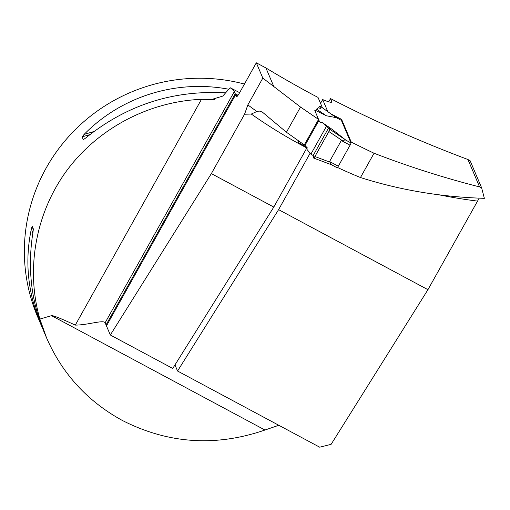 <?xml version="1.0" encoding="UTF-8"?>
<svg xmlns="http://www.w3.org/2000/svg" width="510" height="510" viewBox="0 0 510 510"><rect width="100%" height="100%" fill="white"/><g stroke="black" fill="none" stroke-linecap="round" stroke-linejoin="round"><path stroke-width="0.76" d="M467.95 159.522L470.131 160.746L481.631 187.839L479.585 186.928L467.95 159.522C420.565 141.716 374.78 121.412 330.595 98.628L328.644 101.802M479.585 186.928C443.522 177.716 408.338 166.489 374.047 153.236L360.468 177.531C400.108 190.122 441.405 197.058 484.36 198.326L481.631 187.839M360.468 177.531A494.043 485.125 -23 0 1 337.505 167.471M174.962 364.924L177.556 371.025L278.594 209.642L427.947 289.674L479.202 198.154M177.556 371.025L319.7 447.193L331.105 444.35L427.947 289.674M322.428 107.801L318.004 97.384L313.248 94.936A1071.682 1052.347 -23 0 1 265.927 67.951L256.32 62.806L239.541 92.833A5.508 0.816 -61.8 0 1 236.525 96.728A5.508 0.816 -61.8 0 1 236.462 96.651L235.645 94.732L106.456 325.89L110.326 335L172.756 368.45L273.793 207.066L306.835 147.945A502.854 493.782 -23 0 1 251.296 114.049L244.558 114.227L211.363 173.61L273.793 207.066M239.636 92.661L230.15 87.714A22.038 2.582 29.2 0 1 234.319 91.602L235.237 93.77L106.048 324.927L106.775 325.316M106.048 324.927L105.13 322.76A22.038 2.582 -150.8 0 0 105.111 322.722L104.677 322.314M278.811 425.283L264.964 430.026C215.698 447.015 168.109 443.802 122.183 420.374C87.497 401.313 62.284 373.792 46.544 337.818L39.876 319.069C25.513 269.114 35.611 213.193 66.663 170.735C97.945 128.437 148.767 101.516 201.488 99.316L211.765 99.444L222.736 96.103L230.15 87.714M264.964 430.026L51.529 315.652C52.9 315.276 60.83 318.431 75.302 325.106L201.488 99.316M105.111 322.722C103.294 319.63 87.79 325.087 75.302 325.106M110.326 335L211.363 173.61M256.32 62.806L262.816 78.106L247.841 104.913L244.558 114.227M278.594 209.642L310.125 153.223M327.803 111.645L322.671 99.552L320.541 103.358M307.16 147.371L306.835 147.945M374.047 153.236A1071.682 1052.347 -23 0 1 351.211 142.041L341.585 119.365L341.113 120.207M330.888 113.851L332.743 114.846A1071.682 1052.347 157 0 0 341.585 119.365M330.595 98.628L331.844 101.994M331.417 102.236L331.819 101.509C332.195 102.95 329.148 102.293 322.671 99.552M314.906 110.772L315.601 110.409L326.406 115.783L336.141 117.638L319.942 106.055A2.206 0.325 -61.8 0 0 319.91 105.997A2.206 0.325 -61.8 0 0 318.858 107.278L319.152 107.973M315.907 109.988L314.81 110.549L318.572 119.404L300.511 107.049L262.816 78.106M265.927 67.951L273.583 85.992M318.572 119.404L304.311 144.923L286.435 132.243L262.318 112.06L259.265 111.04L256.836 111.505L251.296 114.049M298.72 141.06L297.974 142.443L306.064 146.784M42.508 328.198L37.689 316.952A173.54 170.41 -23 0 1 67.932 137.426A173.54 170.41 -23 0 1 244.437 84.067M225.669 92.877C173.387 89.856 126.716 104.913 85.648 138.044L83.283 139.683L82.097 136.884L84.105 134.41C121.431 96.371 176.262 79.254 228.843 89.25M236.162 90.85L237.022 91.296M40.94 324.609C27.706 292.785 24.531 260.808 31.422 228.684L32.187 226.185L33.38 229.003L32.965 232.318C27.387 267.533 31.053 300.67 43.962 331.729L46.544 337.818M51.529 315.652L39.876 319.069M351.211 142.041L350.861 142.672M299.542 141.633L297.974 142.443M300.511 107.049L286.435 132.243M238.03 95.268L235.237 93.77M235.645 94.732L237.634 95.797M338.315 166.222L329.568 161.53L331.474 164.736L337.084 167.745A2.206 0.325 -61.8 0 0 337.11 167.777A2.206 0.325 -61.8 0 0 338.315 166.222L350.058 145.203A2.206 0.325 -61.8 0 0 350.963 142.908L341.394 120.373A2.206 0.325 -61.8 0 0 341.368 120.341A2.206 0.325 -61.8 0 0 341.33 120.341M336.141 117.638L335.503 117.211M318.355 119.793L320.924 122.955L322.192 122.502L326.483 126.238L310.89 154.141L307.071 149.564L307.045 147.785L304.476 144.623M322.192 122.502L332.188 129.406L345.614 139.963L341.311 140.518L329.568 161.53M337.11 167.777L331.474 164.736M326.406 115.783L316.519 109.14L315.601 110.409M316.519 109.14L318.635 107.744L320.446 108.534L319.942 106.055M318.756 120.736L304.878 145.573M345.614 139.963L329.772 129.215L326.483 126.238M331.532 164.768L313.714 158.087A2.206 0.325 -61.8 0 1 313.669 158.023L313.166 155.537L310.89 154.141M329.772 129.215A2.206 0.325 118.2 0 1 328.88 131.529L341.808 140.301M328.88 131.529L314.912 156.525L329.651 162.052M328.644 127.844L313.166 155.537C313.841 155.626 312.553 160.057 314.912 156.525L328.88 131.529C329.791 128.839 329.709 127.615 328.644 127.844L313.166 155.537M313.714 158.087A2.206 0.325 -61.8 0 0 314.912 156.525M477.456 201.08A502.854 493.782 -23 0 1 439.167 194.845M234.319 91.602L105.13 322.76M214.41 99.405A173.54 170.41 157 0 0 208.061 99.31M225.904 92.61L225.139 92.833M93.846 131.542L84.105 134.41M89.9 134.583L82.097 136.884M32.187 226.185L33.309 230.061M31.422 228.684L32.787 233.395M247.841 104.913L256.836 111.505M350.963 142.908L345.353 139.906M341.394 120.373L335.892 117.427M350.058 145.203L341.311 140.518M211.765 99.437L212.46 99.45M341.368 120.341L335.765 117.338M335.931 117.459L319.91 105.997"/></g></svg>
